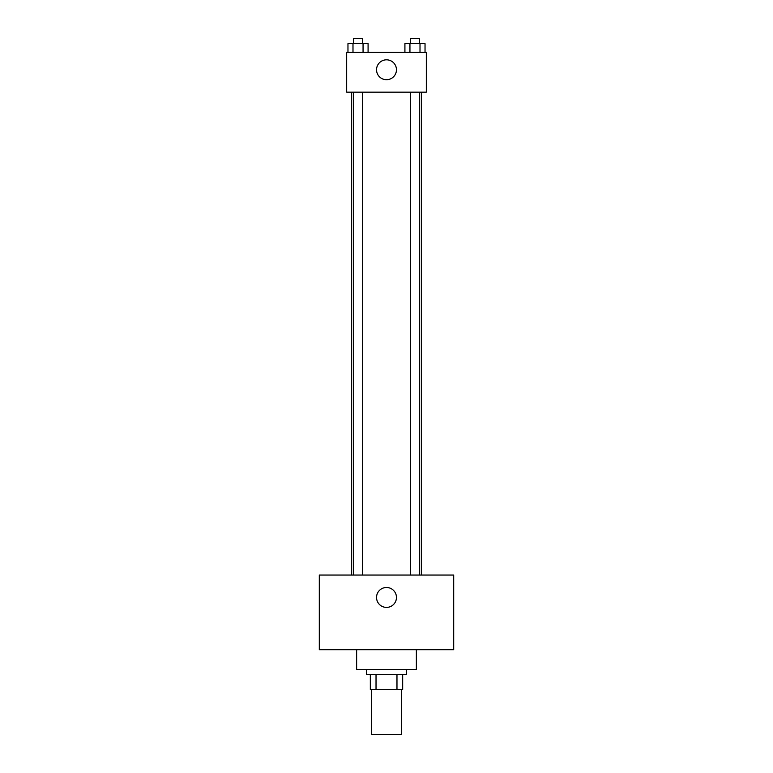 <?xml version="1.0" encoding="UTF-8"?>
<svg xmlns="http://www.w3.org/2000/svg" width="773" height="773" viewBox="0 0 773 773"><rect width="100%" height="100%" fill="white"/><g stroke="black" fill="none" stroke-linecap="round" stroke-linejoin="round"><path stroke-width="1.16" d="M371.562 689.545L371.562 734.35L401.438 734.35L401.438 689.545M396.974 674.616L396.974 689.545L370.325 689.545L370.325 674.616M396.974 689.545L402.675 689.545L402.675 674.616L402.675 689.545M406.414 669.631L406.414 674.616L366.586 674.616L366.586 669.631M376.026 674.616L376.026 689.545M356.633 649.726L356.633 669.631L416.367 669.631L416.367 649.726M453.703 649.726L319.297 649.726L319.297 575.044L453.703 575.044L453.703 649.726M386.5 587.49A9.952 9.952 0 0 1 395.119 602.428A9.952 9.952 0 0 1 377.881 602.428A9.952 9.952 0 0 1 386.5 587.49M421.343 92.161L421.343 575.044M410.492 575.044L410.492 92.161M362.508 92.161L362.508 575.044M426.329 92.161L346.671 92.161L346.671 52.342L426.329 52.342L426.329 92.161M396.452 69.763A9.952 9.952 0 0 1 381.524 78.382A9.952 9.952 0 0 1 381.524 61.144A9.952 9.952 0 0 1 396.452 69.763M425.034 52.342L425.034 43.626L404.917 43.626L404.917 52.342M420.01 43.626L420.01 52.342M409.941 43.626L409.941 52.342M410.492 43.626L410.492 38.65L419.459 38.65L419.459 43.626M368.083 52.342L368.083 43.626L347.966 43.626L347.966 52.342M363.059 43.626L363.059 52.342M352.99 43.626L352.99 52.342M353.541 43.626L353.541 38.65L362.508 38.65L362.508 43.626M351.657 92.161L351.657 575.044M419.459 575.044L419.459 92.161M353.541 92.161L353.541 575.044"/></g></svg>
